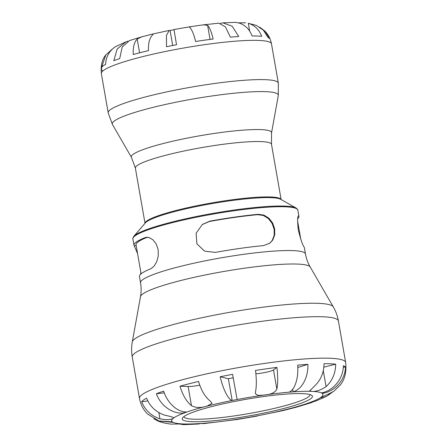 <?xml version="1.0" encoding="UTF-8"?>
<svg xmlns="http://www.w3.org/2000/svg" width="447" height="447" viewBox="0 0 447 447"><rect width="100%" height="100%" fill="white"/><g stroke="black" fill="none" stroke-linecap="round" stroke-linejoin="round"><path stroke-width="0.67" d="M173.995 29.709A63.496 8.113 170.1 0 0 170.078 30.469L172.698 45.482M310.006 394.567A64.005 8.18 -9.9 0 1 310.011 394.6A64.005 8.18 -9.9 0 1 308.441 396.902A64.005 8.18 -9.9 0 1 240.592 414.956A64.005 8.18 -9.9 0 1 183.901 416.61A64.005 8.18 -9.9 0 1 183.896 416.576M183.818 416.638A66.1 8.448 170.1 0 0 182.555 417.844A66.1 8.448 170.1 0 0 248.767 415.967A66.1 8.448 170.1 0 0 311.699 395.31A66.1 8.448 170.1 0 0 249.694 398.674A66.1 8.448 170.1 0 0 183.818 416.638M338.418 320.991C337.53 315.968 335.814 311.252 333.272 306.854A102.123 13.047 170.1 0 0 240.698 310.453A102.123 13.047 170.1 0 0 134.787 338.882A102.123 13.047 170.1 0 0 132.295 341.933C131.39 346.933 131.373 351.945 132.245 356.974A104.643 13.371 -9.9 0 1 134.804 353.208A104.643 13.371 -9.9 0 1 245.738 323.695A104.643 13.371 -9.9 0 1 338.418 320.991L345.654 362.461A104.643 13.371 170.1 0 0 252.974 365.165A104.643 13.371 170.1 0 0 142.04 394.679A104.643 13.371 170.1 0 0 139.481 398.445C140.637 404.546 143.308 409.72 147.493 413.972L158.964 420.985L172.318 421.856A76.806 9.812 170.1 0 0 173.162 422.365L157.936 420.968L153.779 418.755M157.936 420.968C160.652 422.27 164.971 423.315 170.888 424.097L183.225 423.946L184.896 424.337L183.706 424.65L198.323 424.035L201.474 423.438A76.806 9.812 170.1 0 0 205.592 423.119L203.581 423.622L201.441 423.454M257.528 415.766L257.483 415.771A76.806 9.812 170.1 0 0 262.462 414.81L282.593 410.698L296.713 407.1L311.464 402.602L307.536 403.345A76.806 9.812 170.1 0 0 310.458 402.306L315.8 401.054L326.701 396.26L322.538 397.808L320.823 397.606L321.097 397.204C323.539 396.444 327.768 394.466 333.786 391.281L340.329 384.979C344.861 379.324 346.637 371.815 345.654 362.461M310.458 402.306A76.806 9.812 170.1 0 0 321.097 397.204A76.806 9.812 170.1 0 0 322.309 393.444A76.806 9.812 170.1 0 0 321.466 392.93C333.607 390.583 343.341 378.548 343.385 365.685A104.084 13.298 -9.9 0 1 345.486 366.953C345.335 379.749 335.043 391.455 322.309 393.444L322.192 392.768M321.466 392.93A76.806 9.812 170.1 0 0 311.403 391.354L309.715 390.851L314.409 386.191C320.639 380.397 323.846 372.904 324.03 363.713A104.084 13.298 -9.9 0 1 335.703 364.16C335.518 373.346 332.311 380.838 326.081 386.633C320.7 390.242 315.805 391.812 311.403 391.354A76.806 9.812 170.1 0 0 293.148 391.857A76.806 9.812 170.1 0 0 289.036 392.181C294.914 389.929 298.741 377.983 297.646 365.138A104.084 13.298 -9.9 0 1 307.882 364.339C308.458 377.223 301.909 389.382 293.148 391.857L292.69 389.22M237.139 399.523A76.806 9.812 170.1 0 0 232.166 400.49C228.361 399.791 223.059 389.309 220.192 376.748A104.084 13.298 -9.9 0 1 232.574 374.351L237.139 399.523A76.806 9.812 170.1 0 1 264.166 395.047L258.02 395.461L255.377 393.645L255.46 392.153C256.584 386.761 256.6 379.52 255.522 370.429A104.084 13.298 -9.9 0 1 276.916 367.4C277.995 376.491 277.973 383.733 276.855 389.125C275.268 392.511 271.038 394.489 264.166 395.047A76.806 9.812 170.1 0 1 289.036 392.181M156.405 393.718A104.084 13.298 -9.9 0 1 163.675 391.119C167.519 403.434 177.9 412.626 187.092 411.95A76.806 9.812 170.1 0 0 184.17 412.994C172.933 414.397 160.624 405.893 156.405 393.718L164.3 392.896M202.173 224.59L209.369 221.505A81.622 10.432 -9.9 0 1 257.617 214.677L263.344 215.454L268.468 218.65L272.111 223.422L274.151 229.311L274.184 235.301L272.262 240.391L269.541 243.414M141.096 273.793L136.044 244.867A81.622 10.432 -9.9 0 1 147.359 237.273L147.482 237.223M140.676 274.156L140.805 272.134M137.564 253.55L134.229 245.811A83.718 10.694 -9.9 0 1 133.983 245.224A83.718 10.694 -9.9 0 1 136.033 242.218A83.718 10.694 -9.9 0 1 145.247 237.569L148.991 237.486L152.991 239.821L156.215 243.984L158.154 249.638L158.272 255.997L156.701 261.791L153.952 266.339L150.706 268.837A83.718 10.694 170.1 0 0 141.492 273.486A83.718 10.694 170.1 0 0 139.442 276.497L140.537 282.772C141.341 287.455 141.325 292.087 140.498 296.668A86.243 11.019 -9.9 0 1 142.604 294.092A86.243 11.019 -9.9 0 1 232.043 270.089A86.243 11.019 -9.9 0 1 310.224 267.049L333.272 306.854M215.309 252.415L204.564 251.119L196.915 243.872L196.121 233.245L202.396 224.416L209.85 221.148A83.718 10.694 -9.9 0 1 258.103 214.314L263.831 215.08L268.965 218.259L272.636 223.025L274.681 228.914L274.709 234.91L272.765 240.017L269.809 243.213L263.557 245.587A83.718 10.694 170.1 0 0 215.309 252.415M310.224 267.049C307.888 263.015 306.307 258.662 305.474 253.985L304.379 247.711A83.718 10.694 170.1 0 0 304.139 247.124C302.658 245.297 300.697 239.525 298.255 229.808C297.316 220.181 297.462 215.532 298.68 215.856A83.718 10.694 -9.9 0 1 298.926 216.437A83.718 10.694 -9.9 0 1 297.691 218.779M101.72 67.363L101.497 69.911A85.897 10.974 170.1 0 0 102.989 70.849M141.733 36.844L153.327 33.888L152.444 35.134C149.443 38.308 148.13 43.476 148.505 50.634A85.897 10.974 170.1 0 0 133.245 54.512C132.871 47.354 134.189 42.191 137.19 39.018L141.733 36.844L129.451 40.588L122.193 47.064L119.69 58.607A85.897 10.974 170.1 0 0 113.801 60.708L117.181 48.991L125.987 41.828L127.965 41.219M174.028 29.703L176.515 44.761A85.897 10.974 170.1 0 0 166.485 46.706L166.452 35.347L169.223 30.441L170.078 30.469M220.444 23.322L222.936 22.864L232.228 26.256L238.687 36.486A85.897 10.974 170.1 0 0 230.389 37.135L225.355 26.742L218.739 23.194L203.402 24.842L207.609 25.356C209.688 27.546 211.537 32.1 213.163 39.012A85.897 10.974 170.1 0 0 195.596 41.498C193.97 34.587 192.121 30.033 190.042 27.843L189.662 27.278L190.886 26.613L203.402 24.842M259.746 27.2L264.792 31.016L269.781 38.632A85.897 10.974 170.1 0 0 268.083 37.604L263.428 30.267L256.399 25.412L248.297 23.289C254.566 25.149 259.036 29.496 261.696 36.33A85.897 10.974 170.1 0 0 252.108 35.967C249.448 29.133 244.984 24.786 238.709 22.926L235.111 22.35L222.936 22.864M238.368 22.836L245.626 22.803M125.987 41.828L115.114 46.896C109.135 51.131 105.961 56.965 105.598 64.379A85.897 10.974 170.1 0 0 101.586 67.38L105.755 55.037L112.331 49.12M297.775 367.479L307.882 364.339M343.302 367.333L345.486 366.953M313.325 401.814L311.464 402.602M173.805 417.688L173.531 418.09C171.33 419.839 166.798 420.091 159.942 418.85C151.254 415.95 145.158 410.262 141.665 401.786A104.084 13.298 -9.9 0 1 146.549 398.132C150.047 406.608 156.137 412.296 164.826 415.196C171.413 416.598 174.313 417.565 173.531 418.09A76.806 9.812 170.1 0 1 184.17 412.994L183.957 411.771M332.283 392.231L326.701 396.26M203.581 423.627L237.234 419.487L257.545 415.995M183.706 424.65L179.744 424.058M220.192 376.748L228.367 378.732L232.166 400.49A76.806 9.812 170.1 0 0 207.056 406.122C200.932 408.072 195.741 407.927 191.478 405.68C186.421 401.49 182.588 394.992 179.985 386.197A104.084 13.298 -9.9 0 1 198.569 381.47C201.172 390.27 205 396.763 210.062 400.959L212.079 403.35L207.056 406.122A76.806 9.812 170.1 0 0 187.092 411.95M228.367 378.732A76.806 9.812 -9.9 0 1 233.183 377.799M199.759 385.152A11.136 1.425 -9.9 0 1 188.131 386.504L179.985 386.197M276.916 367.4L273.508 369.948A11.136 1.425 -9.9 0 1 255.891 373.77M335.703 364.16L323.84 367.171M147.806 400.92L141.665 401.786M173.531 418.09A76.806 9.812 170.1 0 0 172.318 421.856M173.162 422.365A76.806 9.812 170.1 0 0 183.225 423.946A76.806 9.812 170.1 0 0 201.474 423.438M205.592 423.119A76.806 9.812 170.1 0 0 230.462 420.253A76.806 9.812 170.1 0 0 257.483 415.771M262.462 414.81A76.806 9.812 170.1 0 0 287.572 409.173A76.806 9.812 170.1 0 0 307.536 403.345M136.162 245.537L134.229 245.811M145.247 237.569L147.359 237.273M209.369 221.505L209.85 221.148M258.103 214.314L257.617 214.677M134.938 235.938A83.718 10.694 -9.9 0 1 223.684 212.325A83.718 10.694 -9.9 0 1 297.831 210.163C298.071 209.906 297.49 209.196 296.082 208.023A83.354 10.65 170.1 0 0 217.203 212.649A83.354 10.65 170.1 0 0 135.156 235.128A83.354 10.65 170.1 0 0 133.804 236.346C132.882 237.921 132.575 238.793 132.888 238.949A83.718 10.694 -9.9 0 1 134.938 235.938M133.804 236.346L145.398 222.852A69.447 8.873 -9.9 0 1 146.521 221.841A69.447 8.873 -9.9 0 1 214.884 203.111A69.447 8.873 -9.9 0 1 280.604 199.256L296.082 208.023M305.474 253.985A83.718 10.694 170.1 0 0 231.334 256.148A83.718 10.694 170.1 0 0 142.587 279.761A83.718 10.694 170.1 0 0 140.537 282.772M281.096 199.535A69.084 8.828 170.1 0 0 219.086 201.686A69.084 8.828 170.1 0 0 146.739 221.03A69.084 8.828 170.1 0 0 145.029 223.282M271.497 144.375L271.53 132.91A71.168 9.091 170.1 0 0 210.135 134.061A71.168 9.091 170.1 0 0 133.055 154.388A71.168 9.091 170.1 0 0 131.463 157.355L135.38 168.133A69.084 8.828 -9.9 0 1 137.073 165.647A69.084 8.828 -9.9 0 1 210.308 146.163A69.084 8.828 -9.9 0 1 271.497 144.375L281.124 199.552M114.326 120.992A84.276 10.767 -9.9 0 1 205.603 96.921A84.276 10.767 -9.9 0 1 278.297 95.557L278.341 83.142A86.36 11.035 170.1 0 0 201.86 85.377A86.36 11.035 170.1 0 0 110.314 109.733A86.36 11.035 170.1 0 0 108.196 112.84L112.443 124.506A84.276 10.767 -9.9 0 1 114.326 120.992M278.341 83.142L271.491 43.89A86.36 11.035 170.1 0 0 195.009 46.119A86.36 11.035 170.1 0 0 103.464 70.475A86.36 11.035 170.1 0 0 101.346 73.582L108.196 112.84M111.102 49.896L111.174 50.31M137.19 39.018L139.598 52.824M207.609 25.356L210.062 39.414M248.297 23.289L249.655 31.083M191.478 405.68L188.131 386.504M276.855 389.125L273.508 369.948M326.081 386.633L323.282 370.608M328.897 394.936L328.746 394.064M159.942 418.85L158.841 412.564M297.562 220.801L300.803 239.385M132.888 238.949L133.983 245.224M297.831 210.163L298.926 216.437M135.38 168.133L145.012 223.304M140.498 296.668L132.295 341.933M132.245 356.974L139.481 398.445M271.53 132.91L278.297 95.557M131.463 157.355L112.443 124.506M101.346 73.582C100.692 65.307 102.162 59.127 105.755 55.037M271.491 43.89C270.524 38.811 268.295 34.525 264.792 31.016M190.886 26.613L173.978 29.519M169.223 30.441L153.327 33.888"/></g></svg>
